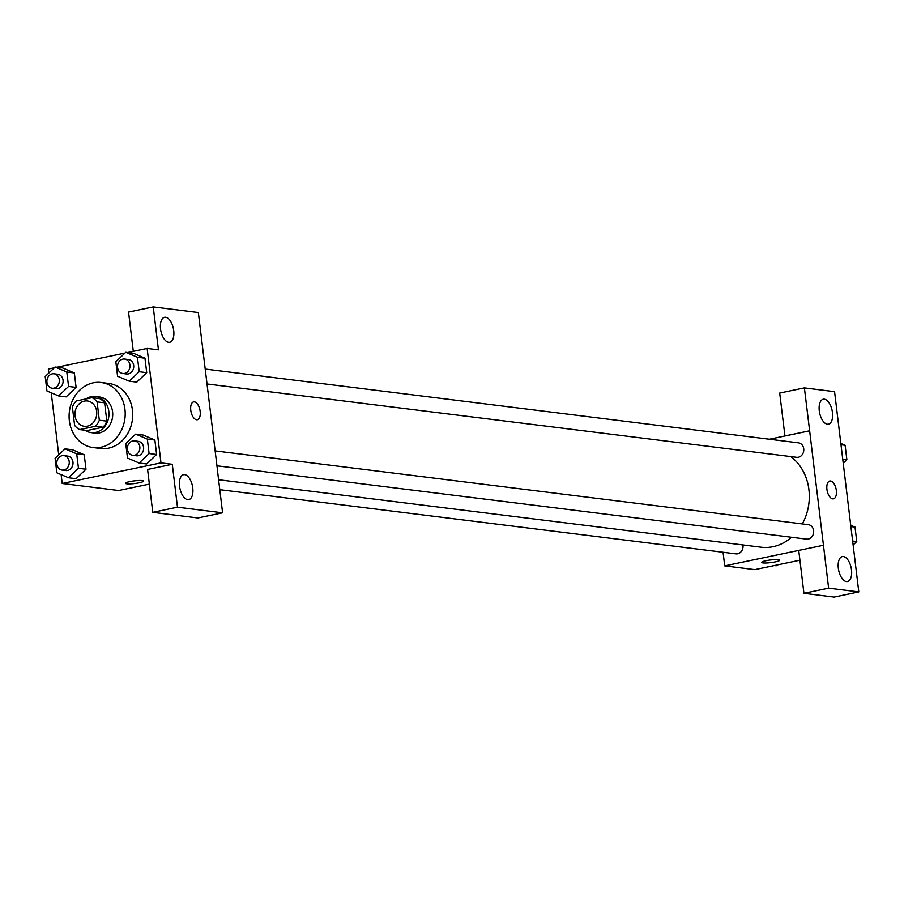 <?xml version="1.0" encoding="UTF-8"?>
<svg xmlns="http://www.w3.org/2000/svg" width="904" height="904" viewBox="0 0 904 904"><rect width="100%" height="100%" fill="white"/><g stroke="black" fill="none" stroke-linecap="round" stroke-linejoin="round"><path stroke-width="1.36" d="M84.343 401.105A12.746 10.882 97.1 0 1 87.428 400.969A12.746 10.882 97.1 0 1 96.649 414.959A12.746 10.882 97.1 0 1 84.275 426.27A12.746 10.882 97.1 0 1 74.942 414.077A12.746 10.882 97.1 0 1 84.343 401.105M72.399 407.026L74.614 425.366A17.3 14.769 97.1 0 0 79.665 429.581L95.508 426.27A17.3 14.769 97.1 0 0 99.316 420.213L97.09 401.873A17.3 14.769 97.1 0 0 92.038 397.658L76.207 400.969A17.3 14.769 97.1 0 0 72.399 407.026M99.316 420.213L106.841 421.151L104.615 402.8L97.09 401.873M104.615 402.8A17.3 14.769 97.1 0 0 99.564 398.596L92.038 397.658M106.841 421.151A17.3 14.769 97.1 0 1 103.033 427.208L95.508 426.27M79.665 429.581L87.191 430.519L103.033 427.208M84.999 430.236A18.204 15.537 -82.9 0 0 91.135 432.62A18.204 15.537 -82.9 0 0 108.819 411.331A18.204 15.537 -82.9 0 0 95.632 396.483A18.204 15.537 -82.9 0 0 85.948 398.935M95.632 396.483L99.395 396.958A18.204 15.537 97.1 0 1 112.582 411.806A18.204 15.537 97.1 0 1 94.897 433.095L91.135 432.62M93.248 382.833A32.77 27.979 97.1 0 1 101.191 382.505A32.77 27.979 97.1 0 1 124.91 418.473A32.77 27.979 97.1 0 1 93.101 447.548A32.77 27.979 97.1 0 1 69.088 416.213A32.77 27.979 97.1 0 1 93.248 382.833M101.191 382.505L108.717 383.443A32.77 27.979 97.1 0 1 132.436 419.411A32.77 27.979 97.1 0 1 100.626 448.486L93.101 447.548M61.133 474.611L62.206 483.482L160.991 462.871L147.137 348.435L127.577 352.515M124.944 353.068L56.952 367.25M54.319 367.804L48.353 369.047L48.839 373.036M51.234 392.788L58.737 454.859M129.261 381.194L136.786 382.132L146.719 372.651L144.968 358.199L133.295 353.227L125.758 352.289L115.836 361.769L117.576 376.222L129.261 381.194L139.193 371.713L137.442 357.261L125.758 352.289M139.159 463.017L146.685 463.955L156.618 454.475L154.867 440.022L143.194 435.05L135.668 434.112L125.735 443.593L127.487 458.046L139.159 463.017L149.092 453.537L147.341 439.084L135.668 434.112M68.534 477.753L76.06 478.691L85.993 469.21L84.241 454.757L72.557 449.785L65.031 448.847L55.099 458.328L56.85 472.781L68.534 477.753L78.456 468.272L76.716 453.819L65.031 448.847M58.624 395.929L66.161 396.867L76.083 387.387L74.343 372.934L62.658 367.962L55.133 367.024L45.2 376.505L46.951 390.957L58.624 395.929L68.557 386.449L66.806 371.996L55.133 367.024M125.441 483.29A9.108 1.333 173.1 0 0 126.763 483.798A9.108 1.333 -6.9 0 1 125.441 483.29A9.108 1.333 -6.9 0 1 134.323 480.871A9.108 1.333 -6.9 0 1 143.521 481.097A9.108 1.333 -6.9 0 1 137.001 483.177A9.108 1.333 -6.9 0 1 126.763 483.809A9.108 1.333 173.1 0 0 136.99 483.177A9.108 1.333 173.1 0 0 143.521 481.097M152.776 512.342L177.478 507.189L222.587 512.805L197.886 517.958L152.776 512.342L147.589 469.436L172.28 464.283L160.991 462.871M149.363 484.103L118.673 490.51L62.206 483.482M217.401 469.91L222.587 512.805M184.653 474.623A12.746 6.373 78.2 0 0 183.568 474.668A12.746 6.373 78.2 0 0 179.93 488.442A12.746 6.373 78.2 0 0 188.778 499.618A12.746 6.373 78.2 0 0 192.608 486.894A12.746 6.373 78.2 0 0 184.653 474.623M172.28 464.283L177.478 507.189M217.457 469.899L198.349 312.535L153.239 306.919L128.549 312.072L133.295 351.328M153.239 306.919L158.437 349.837L147.137 348.435M165.613 317.27A12.746 6.373 78.2 0 0 164.528 317.315A12.746 6.373 78.2 0 0 160.889 331.09A12.746 6.373 78.2 0 0 169.737 342.266A12.746 6.373 78.2 0 0 173.568 329.542A12.746 6.373 78.2 0 0 165.613 317.27M197.332 419.716A9.108 4.554 78.2 0 0 200.168 411.388A9.108 4.554 -101.8 0 1 197.332 419.716A9.108 4.554 -101.8 0 1 191.015 411.738A9.108 4.554 -101.8 0 1 193.614 401.896A9.108 4.554 -101.8 0 1 200.179 411.388A9.108 4.554 78.2 0 0 193.603 401.896M790.706 456.554A49.234 42.025 97.1 0 1 802.289 523.913M791.588 537.258A49.234 42.025 97.1 0 1 761.1 547.202L218.587 479.741M215.152 450.893L808.345 524.67A7.277 6.215 97.1 0 1 813.611 532.659A7.277 6.215 97.1 0 1 806.549 539.123L216.96 465.797M205.253 369.069L798.435 442.836A7.277 6.215 97.1 0 1 803.712 450.836A7.277 6.215 97.1 0 1 796.639 457.3L207.061 383.974M742.93 544.942A7.277 6.215 97.1 0 1 735.912 553.858L219.785 489.674M809.645 430.824L828.629 588.176L858.8 591.928L834.561 391.658L804.39 387.895L809.645 430.824L769.372 439.231M723.064 552.254L724.714 565.87L798.74 550.423L803.927 593.318L834.109 597.081L858.8 591.928M833.477 498.827A9.108 4.554 78.2 0 0 836.223 489.742A9.108 4.554 78.2 0 0 830.539 480.973A9.108 4.554 -101.8 0 1 836.223 489.742A9.108 4.554 -101.8 0 1 833.488 498.827A9.108 4.554 -101.8 0 1 827.171 490.849A9.108 4.554 -101.8 0 1 829.77 481.007A9.108 4.554 -101.8 0 1 830.539 480.973A9.108 4.554 78.2 0 0 829.759 481.007M843.398 556.548A12.746 6.373 -101.8 0 1 851.342 568.819A12.746 6.373 -101.8 0 1 847.511 581.532A12.746 6.373 -101.8 0 1 838.675 570.367A12.746 6.373 -101.8 0 1 842.313 556.582A12.746 6.373 -101.8 0 1 843.398 556.548M824.358 399.184A12.746 6.373 -101.8 0 1 832.301 411.467A12.746 6.373 -101.8 0 1 828.471 424.179A12.746 6.373 -101.8 0 1 819.634 413.004A12.746 6.373 -101.8 0 1 823.261 399.229A12.746 6.373 -101.8 0 1 824.358 399.184M784.943 435.977L779.7 393.048L804.39 387.895M784.887 435.965L809.588 430.812M803.927 593.318L828.629 588.176M798.74 550.412L823.431 545.259M724.714 565.87L754.817 569.622L799.927 560.209M761.597 562.401A9.108 1.333 173.1 0 0 762.919 562.909A9.108 1.333 -6.9 0 1 761.597 562.401A9.108 1.333 -6.9 0 1 770.479 559.983A9.108 1.333 -6.9 0 1 779.677 560.209A9.108 1.333 -6.9 0 1 773.157 562.288A9.108 1.333 -6.9 0 1 762.919 562.921A9.108 1.333 173.1 0 0 773.146 562.288A9.108 1.333 173.1 0 0 779.677 560.209M774.389 565.542L776.208 565.768L777.011 564.989M843.217 463.198L846.867 459.718L845.116 445.265L840.833 443.446M846.867 459.718L842.743 459.209M845.116 445.265L840.991 444.757M853.127 545.022L856.766 541.541L855.014 527.088L850.732 525.269M856.766 541.541L852.641 541.033M855.014 527.088L850.89 526.58M54.014 373.781L57.777 374.256A7.277 6.215 97.1 0 1 63.043 382.245A7.277 6.215 97.1 0 1 55.98 388.709L52.217 388.234A7.277 6.215 97.1 0 1 46.884 381.273A7.277 6.215 97.1 0 1 52.251 373.861A7.277 6.215 97.1 0 1 54.014 373.781A7.277 6.215 97.1 0 1 59.28 381.782A7.277 6.215 97.1 0 1 52.217 388.234M66.161 396.867L76.083 387.387L68.557 386.449M76.083 387.387L74.343 372.934L66.806 371.996M74.343 372.934L62.658 367.962M63.913 455.605L67.676 456.079A7.277 6.215 97.1 0 1 72.953 464.068A7.277 6.215 97.1 0 1 65.879 470.532L62.116 470.069A7.277 6.215 97.1 0 1 56.782 463.097A7.277 6.215 97.1 0 1 62.15 455.684A7.277 6.215 97.1 0 1 63.913 455.605A7.277 6.215 97.1 0 1 69.19 463.605A7.277 6.215 97.1 0 1 62.116 470.069M76.06 478.691L85.993 469.21L78.456 468.272M85.993 469.21L84.241 454.757L76.716 453.819M84.241 454.757L72.557 449.785M124.639 359.046L128.413 359.521A7.277 6.215 97.1 0 1 133.679 367.51A7.277 6.215 97.1 0 1 126.616 373.973L122.842 373.499A7.277 6.215 97.1 0 1 117.509 366.538A7.277 6.215 97.1 0 1 122.876 359.125A7.277 6.215 97.1 0 1 124.639 359.046A7.277 6.215 97.1 0 1 129.916 367.047A7.277 6.215 97.1 0 1 122.842 373.499M136.786 382.132L146.719 372.651L139.193 371.713M146.719 372.651L144.968 358.199L137.442 357.261M144.968 358.199L133.295 353.227M134.549 440.869L138.312 441.344A7.277 6.215 97.1 0 1 143.578 449.333A7.277 6.215 97.1 0 1 136.515 455.797L132.752 455.322A7.277 6.215 97.1 0 1 127.407 448.361A7.277 6.215 97.1 0 1 132.786 440.949A7.277 6.215 97.1 0 1 134.549 440.869A7.277 6.215 97.1 0 1 139.815 448.87A7.277 6.215 97.1 0 1 132.752 455.322M146.685 463.955L156.618 454.475L149.092 453.537M156.618 454.475L154.867 440.022L147.341 439.084M154.867 440.022L143.194 435.05"/></g></svg>
